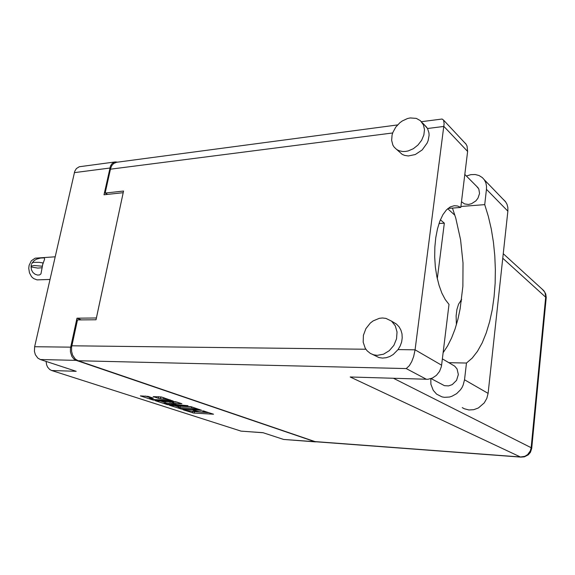 <?xml version="1.0" encoding="UTF-8"?>
<svg xmlns="http://www.w3.org/2000/svg" width="575" height="575" viewBox="0 0 575 575"><rect width="100%" height="100%" fill="white"/><g stroke="black" fill="none" stroke-linecap="round" stroke-linejoin="round"><path stroke-width="0.86" d="M168.662 400.523L169.977 400.308L168.058 399.56L159.16 398.54L153.18 396.613L161.295 396.937L173.362 401.134L153.187 400.02L140.401 395.902L148.041 396.412L153.417 398.18L149.651 398.36L153.137 399.503L168.662 400.523M187.946 405.684L176.561 404.663L173.226 403.384L181.901 403.743L175.799 401.767L155.214 400.717L167.548 404.671L187.946 405.684M191.029 406.705L169.503 405.325L182.11 409.249L201.66 410.334L191.029 406.705M185.869 410.327L194.285 411.535L195.033 411.226L193.035 410.262L198.993 411.678L203.701 412.11L204.894 411.865L202.58 410.924L203.342 410.888L213.562 414.237L193.703 413.094L183.195 409.846L185.869 410.327M263.336 432.759L240.81 431.077L263.005 432.652L283.583 439.408L316.351 441.808M81.37 319.894L76.985 318.191L70.445 348.357L70.445 352.001L71.853 356.421L73.808 358.915L76.288 360.396L40.329 359.548L76.166 371.313L51.671 370.523L49.752 369.531L47.682 367.224L46.632 364.931L46.079 361.438M192.352 412.807L192.575 411.456L209.034 412.67M180.809 408.681L199.151 409.86L191.461 408.192L179.134 407.531L178.653 407.905L180.809 408.681M191.252 406.777L179.256 406.158L178.775 406.295L178.509 407.682M177.323 402.162L173.391 401.99L173.075 403.434M165.521 402.953L164.306 403.219L167.037 404.074L175.145 404.786L171.113 403.348L165.521 402.953L165.787 401.551L164.522 401.666L164.249 403.075M173.248 402.493L170.207 401.781L169.941 403.19M158.024 396.7L162.869 397.368M117.537 162.128L115.568 161.906L113.67 162.423L111.837 163.839L110.465 166.024L103.974 194.774L123.165 192.697L96.406 317.982L76.985 318.191M40.329 359.548L37.821 358.117L35.348 354.703L34.421 351.397L34.637 346.703L74.736 171.285L76.382 168.532L79.292 166.772L115.244 161.942M315.567 441.88L283.583 439.408M466.375 176.007L470.781 174.678L475.158 174.527L479.068 175.533L482.375 177.61L484.308 179.788L485.839 182.857L486.543 186.357L486.472 189.34L507.905 211.154L507.876 207.589L507.006 204.29L505.418 201.502L503.067 199.18M377.293 355.314L383.511 354.171L389.289 350.692L393.839 345.338L396.556 338.819L397.059 332.019L395.305 325.853L391.539 321.137L385.969 318.392L382.461 318.004L379.27 318.363L373.096 320.943L370.329 323.071L365.887 328.648L363.386 335.326L363.17 342.19L365.283 348.313L367.145 350.822L370.451 353.467L373.721 354.818L377.293 355.314M372.37 354.38L378.982 357.6L382.54 358.096L386.199 357.729L389.828 356.507L393.243 354.495L398.037 349.636L400.193 345.956L401.609 341.96L402.22 337.856L401.99 333.838L400.94 330.107L399.129 326.852L396.427 324.056L393.365 322.244M405.54 151.448L408.157 150.938L413.324 148.695L417.967 145.022L421.597 140.286L423.847 134.981L424.472 129.648L423.43 124.84L420.426 120.671L416.264 118.392L410.183 117.968L407.51 118.551L402.292 120.958L399.877 122.719L395.758 127.118L392.912 132.3L392.064 135.017L391.625 140.365L392.905 145.13L394.148 147.135L396.678 149.507L399.028 150.722L402.622 151.513L405.54 151.448M396.8 149.586L402.191 154.373L404.635 155.415L408.315 155.969L415.272 154.538L422.208 149.917L427.16 143.038L428.167 140.487L429.065 135.362L428.936 132.911L427.534 128.513L424.192 124.71M460.776 300.33L461.409 301.106M476.438 186.106L478.831 189.024L479.528 193.466L477.983 198.167L475.856 200.905L471.565 203.73L468.402 204.47L464.499 203.924L461.495 201.76M452.712 364.981L454.688 366.146L457.06 368.949L458.325 374.562L456.536 380.355L452.23 384.603L448.572 385.911L444.461 385.681L431.027 378.594M421.475 121.706L442.125 118.989L443.584 120.175L444.116 123.798L415.1 349.837L441.629 365.183L441.348 366.8L439.523 371.443L436.425 375.338L432.4 378.041L427.915 379.263L350.211 376.999L520.706 457.089L524.371 456.859L528.288 454.847L530.423 452.338L531.738 448.356M521.036 457.154L315.467 441.715L78.157 360.762L75.361 359.095L72.601 355.127L71.573 351.282L71.573 347.171L77.46 319.93L96.025 319.757L123.524 191.029L105.175 193.049L110.594 168.374L111.823 165.55L113.656 163.494L116.517 162.265L397.591 124.883M461.632 299.453L458.548 304.161L456.931 309.515L456.104 315.862L456.385 324.724M463.96 141.953L465.858 143.879L467.037 146.079L467.612 151.462L443.914 126.414L427.534 128.513M448.033 208.43L460.805 207.446L457.556 205.994L454.257 205.685L450.239 206.928L446.408 209.961L442.915 214.719L439.904 221.066L437.482 228.778L435.764 237.583L434.815 247.142L434.686 257.104L435.376 267.059L436.856 276.632L439.07 285.444L441.916 293.178L445.28 299.553L449.025 304.362L441.629 365.183M398.037 349.636L415.1 349.837L413.626 356.579L411.671 361.661L409.307 365.707L406.273 368.546L78.157 360.762M443.16 352.612L447.609 345.834L451.576 337.92L455.019 329.015L457.887 319.262L460.173 308.804L462.868 286.386L463.019 262.976L460.611 239.782L455.738 218.033L452.432 208.092M430.833 378.659L430.919 384.229L433.227 390.368L436.619 394.177L442.067 396.908L444.497 397.339L449.506 397.023L451.986 396.276L456.615 393.688L460.46 389.843L461.984 387.543L463.184 385.063L464.535 379.787L488.096 393.35L486.831 398.382L484.243 402.917L478.407 407.955L473.721 409.695L468.884 409.968L464.312 408.746L462.257 407.61M464.535 379.787L466.469 363.012L472.219 358.081L477.487 351.296L482.188 342.844L486.249 332.939L489.62 321.806L492.243 309.666L494.09 296.757L495.14 283.317L495.384 269.574L494.809 255.767L493.436 242.132L491.273 228.908L488.355 216.329L484.711 204.643L486.472 189.34M49.975 279.45L37.016 279.903L33.551 278.53L31.568 276.683L29.476 272.845L28.75 268.338L29.095 265.348L31.352 260.727L35.147 258.204L55.135 256.809M32.243 262.746L34.133 260.59L36.62 259.124L40.703 258.046L44.311 257.923L44.642 259.023L42.73 264.586L43.003 262.897L39.165 262.337L33.35 262.38L31.625 263.544M31.014 266.922L31.496 266.053L34.126 265.521L42.234 266.232L42.73 264.586L40.998 273.858L39.632 274.943L37.583 275.087L35.168 274.268L32.904 272.449L31.445 269.883L31.014 266.922L37.778 268.079L42.183 267.756M393.623 378.314L531.156 447.681L530.294 450.958L527.634 454.581L524.803 456.334L520.526 457.017L315.186 441.636M542.362 289.333L544.856 292.222L545.718 296.377L531.156 447.681L531.76 448.162L546.185 298.094M502.787 258.268L546.221 297.713L545.747 293.962L543.835 290.677L503.276 253.733M51.671 370.523L240.767 431.063M76.288 360.396L314.978 441.765M174.383 405.526L178.653 406.92M164.4 402.277L160.123 400.883M165.787 401.551L170.207 401.781M145.331 396.067L149.816 397.526M460.92 206.482L484.711 204.643M105.175 193.049L107.597 194.386M440.407 219.808L444.302 223.179L437.323 278.796M460.805 207.446L467.612 151.462M439.005 223.538L444.302 223.179M488.096 393.35L507.905 211.154M448.809 362.667L466.469 363.012M109.818 168.044L74.333 172.629M34.637 346.703L70.653 347.163M194.178 410.442L194.106 410.809M204.01 411.017L203.945 411.391M194.479 411.801L194.228 413.145M180.385 408.545L180.32 408.911M199.007 409.342L198.936 409.731M197.75 408.926L197.678 409.314M191.691 406.92L191.461 408.192M180.306 406.166L180.047 407.546M166.527 403.959L166.441 404.419M173.822 401.975L173.557 403.384M168.482 404.326L168.396 404.771M175.037 404.16L174.965 404.548M172.184 402.141L171.918 403.549M151.074 397.397L150.916 398.216M163.853 397.699L163.631 398.863M160.633 397.26L160.36 398.698M158.607 396.894L158.333 398.331M154.136 399.668L154.05 400.121M152.145 399.294L152.052 399.762M71.803 345.819L365.887 349.262M392.653 132.983L110.393 169.165M454.861 215.158L447.702 208.718M426.406 379.306L406.273 368.546M170.092 399.762L169.984 400.337M195.191 410.766L195.09 411.319M205.002 411.333L204.901 411.894M199.23 409.422L199.151 409.846M175.382 404.275L175.296 404.721M149.917 397.016L149.658 398.338M391.539 321.137L396.642 324.228M422.316 122.791L426.894 127.463M478.113 187.781L464.816 174.448M454.688 366.146L442.398 358.872M466.117 144.253L443.584 120.175M484.308 179.788L505.741 201.947M31.043 266.053L31.431 264.399"/></g></svg>
